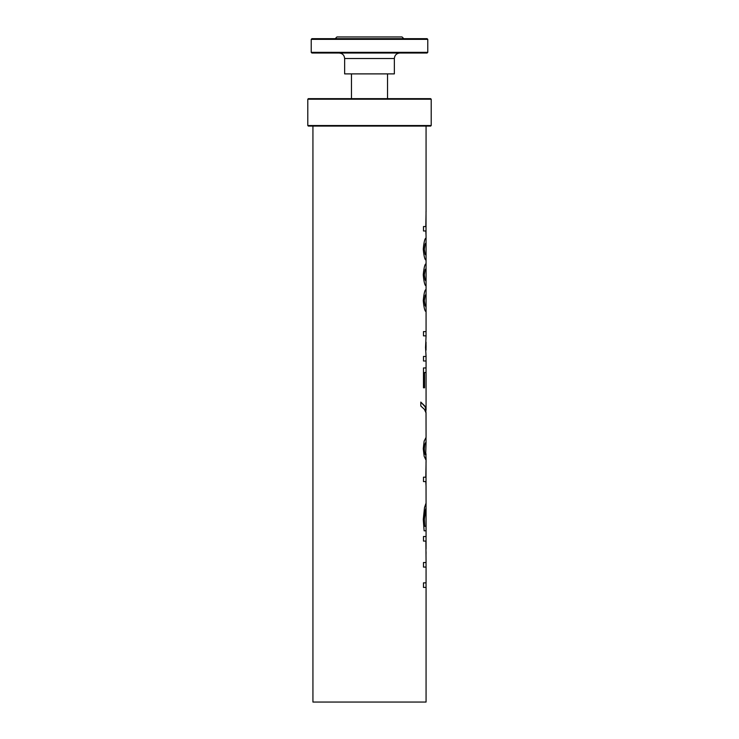 <?xml version="1.0" encoding="UTF-8"?>
<svg xmlns="http://www.w3.org/2000/svg" width="739" height="739" viewBox="0 0 739 739"><rect width="100%" height="100%" fill="white"/><g stroke="black" fill="none" stroke-linecap="round" stroke-linejoin="round"><path stroke-width="1.11" d="M431.207 99.211L430.661 98.656L308.339 98.656L307.793 99.211L431.207 99.211L431.207 125.538L307.793 125.538L308.339 126.083L430.661 126.083L431.207 125.538M312.93 126.083L312.93 702.05L426.07 702.05L426.07 587.422L423.484 587.422L423.484 582.868L426.07 582.868L426.07 567.09L423.484 567.09L423.484 562.536L426.07 562.536L425.895 541.087L423.484 541.087L423.484 536.523L426.07 536.523L426.07 530.805L424.121 530.805L423.281 519.415L424.5 507.582L426.07 503.102L426.043 507.859L424.343 519.249L424.602 526.307L425.932 526.307L426.07 518.353L426.07 530.805M426.033 462.041L426.015 485.689L425.812 481.597L423.484 481.597L423.484 477.182L425.812 477.182L426.043 464.055M426.07 503.102L426.043 485.689M424.297 300.57L425.073 305.632L426.07 306.851L426.07 294.261L425.119 295.434L424.297 300.57L425.101 305.632L426.07 306.851M424.325 300.57L425.119 295.434L426.07 294.261M426.043 306.851L426.07 311.516C424.888 311.59 423.946 307.941 423.262 300.57C423.974 293.134 424.907 289.476 426.07 289.596L426.043 294.261M424.297 249.117L425.073 254.179L426.07 255.398L426.07 242.808L425.119 243.981L424.297 249.117L425.101 254.179L426.07 255.398M424.325 249.117L425.119 243.981L426.07 242.808M426.043 255.398L426.07 260.063C424.888 260.137 423.946 256.488 423.262 249.117C423.974 241.681 424.907 238.023 426.07 238.143L426.043 242.808M426.033 211.419L426.015 235.057L425.812 230.974L423.484 230.974L423.484 226.559L425.812 226.559L426.043 213.432M426.07 238.143L426.043 235.057M424.297 274.843L425.073 279.905L426.07 281.125L426.07 268.534L425.119 269.707L424.297 274.843L425.101 279.905L426.07 281.125M424.325 274.843L425.119 269.707L426.07 268.534M426.043 281.125L426.07 285.79C424.888 285.864 423.946 282.215 423.262 274.843C423.974 267.407 424.907 263.749 426.07 263.869L426.043 268.534M426.043 342.083L426.043 350.157M424.528 387.809L424.528 372.502L424.555 387.809L423.484 387.809L423.484 367.948L426.07 367.948L426.07 361.002L423.484 361.002L423.484 356.438L426.07 356.438L425.544 347.496L426.07 335.857L423.484 335.857L423.484 331.608L426.07 331.608L426.07 311.516M426.006 346.388L426.043 348.004M426.043 344.707L426.033 346.388M426.043 456.905L425.747 459.566L424.177 456.351L423.262 448.684L424.149 441.118L426.07 437.396L426.024 412.889L424.426 409.369L420.796 405.979L420.796 402.09L424.823 406.016L426.07 409.692L426.07 372.502L424.555 372.502M420.796 402.108L425.415 407.078L426.043 413.064M426.07 409.692L426.043 410.237M424.278 448.712C424.426 452.628 424.897 454.688 425.692 454.901L426.061 442.07L424.759 444.425L424.306 448.712C424.454 452.628 424.925 454.688 425.719 454.901M424.306 448.712L424.759 444.425L425.978 441.987M426.043 453.875L425.729 459.566M426.015 437.349L426.043 442.024M426.043 518.353L426.043 530.805L426.043 518.353M426.07 518.353L426.07 507.859L425.137 510.991L424.371 519.249L424.629 526.307M426.043 554.139L426.043 551.7M426.061 541.087L426.07 548.892M427.779 52.34L427.096 53.023L311.904 53.023L311.221 52.34L427.779 52.34L427.779 39.352L311.221 39.352L311.904 38.668L427.096 38.668L427.779 39.352M344.642 58.51L344.642 73.891L394.358 73.891L394.358 58.51L344.642 58.51C344.319 55.176 342.49 53.347 339.155 53.023M335.22 38.668L336.929 36.95L402.071 36.95L403.78 38.668M307.793 99.211L307.793 125.538M426.043 587.422L426.043 582.868M426.043 567.09L426.043 562.536M426.043 361.002L426.043 356.438M426.043 335.857L426.043 331.608M426.043 372.502L426.043 367.948M426.043 541.087L426.043 536.523M426.07 462.531L426.07 458.208M426.07 347.238L426.07 345.501M426.07 289.596L426.07 285.79M426.07 263.869L426.07 260.063M426.07 211.899L426.07 126.083M394.358 58.51C394.681 55.176 396.51 53.347 399.845 53.023M311.221 52.34L311.221 39.352M387.532 98.656L387.532 73.891M351.468 98.656L351.468 73.891"/></g></svg>
